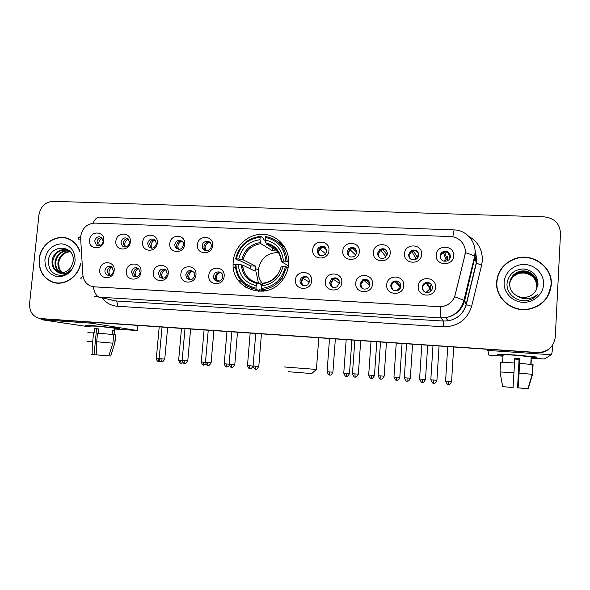 <?xml version="1.0" encoding="UTF-8"?>
<svg xmlns="http://www.w3.org/2000/svg" width="590" height="590" viewBox="0 0 590 590"><rect width="100%" height="100%" fill="white"/><g stroke="black" fill="none" stroke-linecap="round" stroke-linejoin="round"><path stroke-width="0.89" d="M233.198 261.444L233.094 263.981C231.811 289.941 268.229 301.645 283.016 279.343C286.298 274.756 288.178 269.667 288.65 264.084C289.97 248.67 277.831 234.746 263.029 234.304C248.243 233.633 234.378 246.318 233.198 261.444M261.975 282.971L262.226 283.938M140.966 271.953C140.361 282.027 125.058 281.172 126.385 271.194C126.975 261.186 142.249 261.923 140.966 271.953M131.445 272.027L133.244 276.172C136.718 277.654 139.019 276.422 140.147 272.477L138.591 268.524C135.058 266.769 132.676 267.934 131.445 272.027M168.239 273.369C167.656 283.532 152.102 282.662 153.415 272.602C153.975 262.513 169.5 263.265 168.239 273.369M158.378 273.435L159.75 277.234C163.378 279.276 165.871 278.17 167.221 273.893L166.115 270.375C162.457 267.963 159.875 268.981 158.378 273.435M195.954 274.815C195.401 285.058 179.589 284.181 180.887 274.033C181.425 263.863 197.2 264.622 195.954 274.815M185.754 274.866L186.543 277.979C190.26 280.965 192.989 280.08 194.744 275.338L194.206 272.639C190.541 269.165 187.723 269.91 185.754 274.866M224.141 276.29C223.617 286.622 207.54 285.722 208.823 275.486C209.325 265.227 225.373 266.009 224.141 276.29M213.58 276.319L213.764 278.148C214.967 282.979 222.526 281.85 222.725 276.798L222.673 275.56C222.024 270.242 213.801 270.943 213.58 276.319M311.608 280.847C311.173 291.453 294.255 290.509 295.487 280.007C295.9 269.483 312.781 270.294 311.608 280.847M299.919 280.833C300.775 285.663 303.4 286.976 307.803 284.778L309.536 281.342C308.489 276.275 305.738 275.08 301.284 277.75L299.919 280.833M341.78 282.418C341.374 293.119 324.161 292.153 325.378 281.563C325.754 270.943 342.93 271.776 341.78 282.418M329.685 282.396C330.304 286.836 332.745 288.333 337.015 286.888L339.464 282.905C338.712 278.259 336.153 276.835 331.786 278.642L329.685 282.396M372.474 284.019C372.106 294.816 354.59 293.835 355.785 283.148C356.131 272.433 373.603 273.281 372.474 284.019M359.966 283.974C360.461 288.171 362.784 289.771 366.921 288.783C368.706 287.898 369.701 286.467 369.923 284.498C369.325 280.132 366.899 278.583 362.651 279.852L359.966 283.974M403.707 285.649C403.376 296.541 385.55 295.546 386.723 284.764C387.033 273.952 404.821 274.815 403.707 285.649M390.779 285.59C391.207 289.624 393.442 291.29 397.49 290.59C399.519 289.764 400.662 288.274 400.905 286.12C400.404 281.939 398.073 280.309 393.913 281.231C392.048 282.108 391 283.561 390.779 285.59M435.501 287.308C435.206 298.297 417.064 297.279 418.214 286.401C418.487 275.493 436.585 276.371 435.501 287.308M422.138 287.227C422.521 291.15 424.704 292.869 428.694 292.375C430.921 291.608 432.168 290.066 432.441 287.765C431.991 283.716 429.719 282.027 425.626 282.706C423.546 283.532 422.381 285.044 422.138 287.227M114.143 270.552C113.509 280.545 98.456 279.704 99.799 269.807C100.411 259.88 115.441 260.61 114.143 270.552M104.946 270.64C104.836 272.565 105.529 274.003 107.033 274.969C110.359 276.091 112.513 274.793 113.509 271.083L111.628 266.894C108.243 265.559 106.016 266.805 104.946 270.64M130.316 241.856C129.697 251.827 114.556 251.111 115.883 241.236C116.481 231.339 131.592 231.936 130.316 241.856M120.957 242.21L122.337 245.986C125.854 247.881 128.266 246.745 129.571 242.586L128.362 238.987C124.822 236.863 122.351 237.94 120.957 242.21M157.294 243.021C156.704 253.073 141.312 252.35 142.633 242.387C143.2 232.408 158.562 233.013 157.294 243.021M147.611 243.368L148.636 246.775C152.257 249.216 154.831 248.213 156.365 243.751L155.517 240.573C151.896 237.844 149.263 238.773 147.611 243.368M184.729 244.208C184.161 254.342 168.519 253.604 169.817 243.567C170.363 233.5 185.975 234.119 184.729 244.208M174.699 244.54L175.311 247.357C178.954 250.588 181.713 249.777 183.601 244.931L183.151 242.431C179.559 238.847 176.742 239.547 174.699 244.54M212.614 245.411C212.076 255.632 196.168 254.887 197.451 244.754C197.967 234.606 213.845 235.233 212.614 245.411M202.237 245.742L202.444 247.638C203.705 252.321 211.08 251.082 211.279 246.133L211.183 244.629C210.269 239.599 202.451 240.58 202.237 245.742M328.955 250.433C328.542 261.009 311.52 260.212 312.737 249.732C313.135 239.23 330.112 239.901 328.955 250.433M317.081 250.72C318.106 255.736 320.864 256.923 325.348 254.283L326.757 251.141C325.577 245.956 322.737 244.865 318.246 247.866L317.081 250.72M359.31 251.746C358.927 262.417 341.61 261.606 342.805 251.03C343.166 240.44 360.446 241.118 359.31 251.746M347.031 252.026C347.827 256.724 350.445 258.088 354.878 256.119L356.869 252.446C355.947 247.594 353.24 246.296 348.764 248.567L347.031 252.026M390.189 253.073C389.843 263.841 372.224 263.015 373.396 252.35C373.721 241.664 391.303 242.357 390.189 253.073M377.497 253.346C378.153 257.815 380.668 259.298 385.027 257.8L387.505 253.781C386.745 249.172 384.149 247.741 379.724 249.489L377.497 253.346M421.614 254.43C421.304 265.301 403.376 264.46 404.526 253.693C404.814 242.91 422.706 243.618 421.614 254.43M408.494 254.688C409.069 258.988 411.503 260.559 415.788 259.394C417.521 258.472 418.487 257.048 418.679 255.131C418.022 250.706 415.515 249.179 411.149 250.551L408.494 254.688M453.607 255.817C453.334 266.776 435.073 265.92 436.209 255.064C436.46 244.186 454.669 244.902 453.607 255.817M440.037 256.06C440.553 260.234 442.935 261.864 447.176 260.95C449.108 260.057 450.185 258.575 450.406 256.51C449.816 252.218 447.368 250.625 443.053 251.716C441.246 252.638 440.236 254.084 440.037 256.06M103.766 240.713C103.117 250.595 88.22 249.902 89.562 240.101C90.189 230.284 105.057 230.867 103.766 240.713M94.725 241.074L96.377 245.071C99.776 246.576 102.048 245.366 103.198 241.443L101.709 237.578C98.279 235.882 95.949 237.047 94.725 241.074M258.464 291.386L258.627 290.376M247.085 288.163L247.638 286.305M251.178 289.838L251.694 288.208M233.345 267.742L235.344 267.115L233.345 267.742M135.486 276.909L133.569 272.698C134.085 269.925 135.663 268.465 138.296 268.303M162.331 278.355L160.362 274.107C160.915 271.223 162.567 269.748 165.333 269.682M189.596 279.815L188.38 278.635L187.591 275.53C188.18 272.528 189.928 271.053 192.827 271.098C190.489 271.99 189.139 273.708 188.778 276.275L189.596 279.815M217.297 281.29L215.453 278.805L215.269 276.983C215.911 273.849 217.747 272.374 220.8 272.55M303.024 285.722L301.114 281.489L302.478 278.421C304.027 276.931 305.797 276.526 307.774 277.212M332.48 287.168L330.71 283.045L332.804 279.321C334.442 278.237 336.13 278.104 337.871 278.915M362.356 288.554L360.815 284.623L363.484 280.523L368.573 280.752M392.652 289.815L391.443 286.231C391.664 284.21 392.697 282.772 394.555 281.895C396.532 281.165 398.316 281.459 399.909 282.787M423.362 290.841L422.602 287.868C422.853 285.693 424.003 284.196 426.076 283.377C428.414 282.713 430.353 283.303 431.887 285.147M109.069 275.486L107.203 271.319C107.697 268.649 109.202 267.189 111.709 266.945M124.733 247.004L123.126 243.051C123.686 240.204 125.316 238.744 128.023 238.677M151.276 248.184L149.639 244.208C150.236 241.244 151.954 239.776 154.794 239.82M178.239 249.371L177.199 248.184L176.587 245.388C177.236 242.291 179.043 240.823 182.022 240.993M210.055 242.519L209.494 242.232C206.928 243.036 205.453 244.806 205.055 247.535L205.6 250.558L204.184 248.464L203.978 246.583C204.678 243.338 206.589 241.885 209.716 242.202M319.514 255.264L318.18 251.561L319.33 248.729C321.174 246.819 323.246 246.436 325.555 247.579M349.088 256.333L347.953 252.859L349.671 249.43C351.714 247.874 353.779 247.778 355.873 249.142M379.104 257.314L378.234 254.179L380.454 250.352C382.718 249.024 384.835 249.194 386.782 250.868M409.593 258.125L409.04 255.529L411.68 251.414C414.269 250.241 416.459 250.706 418.266 252.808M440.619 258.715L440.391 256.893C440.59 254.932 441.593 253.494 443.392 252.579C446.409 251.532 448.702 252.35 450.273 255.035M98.596 245.831L97.026 241.915C97.556 239.179 99.105 237.726 101.687 237.556M80.653 238.692L80.697 236.302C82.29 228.035 86.981 223.632 94.761 223.094L450.48 236.575C459.883 236.671 467.332 246.192 464.891 255.153L455.229 294.757C453.415 300.952 449.329 304.824 442.957 306.372L438.916 306.653L94.311 286.858L90.329 285.914C85.86 283.746 83.367 279.999 82.858 274.682L80.653 238.692M399.755 286.821L400.345 286.526M429.468 288.009L429.881 287.846M369.694 283.259L369.207 283.569L369.694 283.259M278.937 252.188L278.156 252.476M79.768 250.89C78.072 246.259 75.262 242.711 71.331 240.233C58.948 231.951 40.327 243.065 39.176 259.224C38.638 270.471 43.077 278.111 52.517 282.168C63.86 286.475 78.101 277.315 80.564 263.973M53.093 282.101L55.246 282.883M496.618 282.013C495.224 297.928 511.53 312.28 528.168 309.367C541.908 306.38 549.622 298.171 551.311 284.741C552.867 266.614 531.9 252.063 514.605 258.796C503.786 263.118 497.79 270.862 496.618 282.013M500.335 270.714C498.115 274.365 496.876 278.303 496.618 282.529L496.581 283.561M547.896 296.195L551.038 285.243L551.053 282.986M39.958 318.519L538.073 352.746C541.967 352.731 545.448 351.603 548.53 349.354C545.448 351.603 541.967 352.731 538.073 352.746L42.864 318.925L538.279 352.569C548.213 351.773 553.877 346.632 555.271 337.141L560.5 233.552C559.94 223.713 554.534 218.145 544.275 216.862L53.144 201.33C45.327 201.928 40.599 206.419 38.955 214.797L29.588 303.577C29.367 311.712 32.826 316.697 39.958 318.519L537.18 352.532M41.912 318.814L42.864 318.925L41.912 318.814M465.267 250.285L464.913 255.278L454.654 296.748L464.684 300.59C461.874 310.023 455.576 315.716 445.782 317.656L440.922 317.877C440.479 317.066 440.324 313.349 440.457 306.719L93.294 286.777C94.4 292.839 96.436 296.313 99.4 297.205L94.562 296.195M454.654 296.748C452.427 301.881 448.54 305.096 442.979 306.409L442.957 306.372M68.58 238.839L66.346 238.331M536.775 352.872L537.866 352.916C541.738 352.909 545.204 351.78 548.272 349.546M70.645 239.835L68.492 239.061M79.82 251.768C78.205 246.812 75.328 243.036 71.198 240.432C58.934 232.246 40.533 243.25 39.39 259.239C38.852 270.353 43.247 277.919 52.569 281.931C64.067 286.334 78.485 276.695 80.513 263.096M59.162 267.808L58.69 262.838M62.164 272.669C58.926 270.264 57.54 266.791 57.997 262.248C59.524 255.559 63.536 251.967 70.04 251.458M62.57 272.632C59.546 270.191 58.263 266.798 58.727 262.454C60.18 255.971 64.044 252.38 70.328 251.679M60.578 272.632C56.456 270.471 54.619 266.732 55.069 261.407C56.898 253.966 61.448 250.389 68.72 250.691M60.969 272.661C57.075 270.434 55.349 266.746 55.807 261.621C57.555 254.364 61.972 250.78 69.059 250.861L70.291 251.635M56.382 271.164L57.945 271.975C63.337 273.664 67.784 271.931 71.302 266.769L73.153 261.451C75.395 244.489 50.157 243.692 48.505 259.991C48.144 269.925 52.488 275.058 61.544 275.39C65.394 274.793 68.602 272.846 71.169 269.542C66.087 274.608 61.161 275.147 56.382 271.164C53.056 268.745 51.632 265.205 52.104 260.559C53.034 252.616 62.297 246.967 69.052 250.853M59.42 272.44L58.609 272.152C54.317 270.043 52.392 266.252 52.849 260.773C54.944 252.741 59.885 249.238 67.68 250.249M44.929 259.512C44.833 269.46 49.272 275.213 58.248 276.776C67.481 276.216 73.101 270.965 75.1 261.016C75.122 250.986 70.63 245.248 61.64 243.803C52.473 244.444 46.905 249.681 44.929 259.512M55.29 282.647L57.532 283.163M90.159 326.358L85.395 325.658L94.791 325.828L119.187 328.283C120.655 328.623 119.143 328.682 114.652 328.453L119.32 328.313L94.791 325.828C87.136 325.319 84.038 325.274 85.506 325.687L90.159 326.358M39.648 318.467L42.517 319.839L90.1 326.963M89.37 322.265L91.45 323.202L137.374 330.525L137.839 325.584M137.957 325.592L137.492 330.548L114.6 329.014M101.451 355.261L93.132 354.605M91.199 354.457L94.039 354.679L96.576 328.881L98.737 329.021M90.189 326.056L96.937 326.159L114.681 328.151M87.814 332.723L94.363 332.93L94.784 328.615L98.744 328.896L98.323 333.166M114.726 343.395L110.714 355.999L105.337 355.586L110.714 355.999L114.726 343.395L115.544 334.862L113.951 334.751L114.364 330.496L112.52 330.216L112.115 334.427M97.534 333.099L113.708 334.611L112.882 343.181L108.833 355.844L96.797 354.885L96.686 341.757L97.534 333.099M93.567 332.819L92.719 341.463L92.837 354.575L94.039 354.679M86.973 341.234L92.719 341.463M96.686 341.757L112.882 343.181M115.728 334.899L114.873 343.528M91.192 354.465L92.837 354.575M96.797 354.885L108.833 355.844M101.451 355.283L102.608 355.35M102.601 355.379L93.132 354.62M94.784 328.615L96.576 328.881M112.506 330.363L114.364 330.496M551.023 284.727C552.557 266.798 531.833 252.395 514.723 259.04C504 263.31 498.056 270.98 496.898 282.027C495.512 297.788 511.678 311.992 528.146 309.094C541.731 306.129 549.356 298.002 551.023 284.727M536.797 286.983L536.804 286.799C536.399 278.834 532.099 274.225 523.905 272.978L519.053 273.281C527.866 270.471 537.534 277.949 536.804 286.799L536.797 286.983M509.657 282.912C510.829 277.595 514.015 274.092 519.23 272.403C528.109 269.578 537.851 277.108 537.121 286.025L536.303 289.889M509.649 283.008C510.844 277.757 514.023 274.291 519.185 272.624C528.05 269.8 537.77 277.322 537.04 286.224L536.258 289.978M516.656 295.679C519.731 297.316 522.991 297.825 526.457 297.19C530.513 296.32 533.625 294.174 535.786 290.759L538.006 284.682C537.778 275.53 532.954 270.286 523.537 268.944C514.281 269.512 508.801 274.158 507.098 282.883C505.873 292.729 515.542 301.756 525.919 300.686L527.15 300.509C531.605 299.639 535.241 297.485 538.058 294.056C531.133 299.794 524.001 300.332 516.656 295.679C511.921 292.861 509.576 288.783 509.62 283.443C510.321 277.484 513.58 273.509 519.407 271.518C528.352 268.664 538.176 276.26 537.438 285.243L536.207 290.096M509.694 282.61C510.77 277.123 513.993 273.502 519.362 271.739C528.293 268.893 538.095 276.474 537.357 285.442L536.428 289.609M509.627 283.311C510.903 278.222 514.045 274.881 519.053 273.281M509.62 283.406C510.925 278.377 514.052 275.073 519.008 273.495M504.133 282.389C503.484 292.433 512.15 301.792 522.74 302.309C533.308 302.972 543.154 294.543 543.597 284.358C544.201 274.18 535.322 264.888 524.783 264.497C514.244 263.966 504.62 272.337 504.133 282.389M496.854 283.495C496.802 288.93 498.351 293.923 501.507 298.459M535.89 307.066C541.015 304.551 544.946 300.863 547.675 296.003M284.292 366.965L316.365 369.443L311.749 373.558L288.222 371.7M279.144 252.572C267.55 252.461 260.588 258.243 258.258 269.918L258.236 270.139C257.896 275.206 259.29 279.66 262.41 283.502M263.406 291.195L259.622 289.616L259.298 290.649L256.2 289.38L255.994 288.171C243.655 285.177 236.959 277.212 235.889 264.261L238.279 264.372C239.326 275.84 245.3 282.935 256.2 285.663L257.587 282.898L261.894 284.786M250.049 268.708L250.411 265.869L240.278 260.839L238.957 260.669L235.624 259.017L236.339 258.914C239.577 246.207 247.52 238.98 260.168 237.232L259.969 239.71C248.766 241.347 241.686 247.785 238.729 259.025L243.095 259.799L255.603 266.127L255.182 271.194L242.652 265.124L238.279 264.372M260.168 237.232L260.544 236.339L263.575 238.286L263.708 239.54L265.286 240.55M286.541 250.728C284.277 246.79 281.209 243.7 277.344 241.458M288.149 267.661L285.427 266.658C282.131 279.594 274.062 286.858 261.237 288.458L261.436 289.668L265.235 290.892M287.183 261.436C285.921 247.682 278.775 239.385 265.758 236.546L265.389 237.438C277.794 240.196 284.616 248.125 285.862 261.23L288.739 262.38M261.436 289.668C270.006 289.034 276.924 285.118 282.182 277.927L286.755 266.857M235.889 264.261L235.174 264.357C236.243 277.942 243.257 286.283 256.2 289.38M285.862 261.23L283.406 261.119C282.219 249.533 276.142 242.468 265.19 239.916L265.389 237.438M261.237 288.458L261.436 285.951C272.779 284.432 279.962 277.956 282.971 266.54L285.427 266.658M256.2 285.663L255.994 288.171M265.19 239.916L265.625 242.77C275.132 245.101 280.457 251.296 281.585 261.355L283.406 261.119M262.86 283.193L261.436 285.951M282.971 266.54L280.84 266.982M288.466 265.817L281.268 261.591L281.585 261.355M256.34 272.742L258.45 283.274M241.539 266.916L242.918 267.572M260.544 236.339C247.276 238.139 238.972 245.698 235.624 259.017M238.729 259.025L236.339 258.914M272.742 248.058L272.521 250.802L260.861 243.655L259.969 239.71M272.521 250.802L277.477 251.016L277.551 250.094M281.26 261.429C280.095 251.952 275.029 246.104 266.06 243.877L277.477 251.016M255.603 266.127L250.411 265.869M275.633 252.491L278.819 251.996M278.569 252.019L277.381 252.439M102.188 238.05C100.256 239.031 99.135 240.639 98.832 242.874L99.297 245.787M128.413 239.039C126.304 239.982 125.087 241.635 124.756 244.009L125.264 247.004M155.059 240.056C152.773 240.941 151.453 242.645 151.092 245.167L151.63 248.206M182.155 241.104C179.677 241.93 178.246 243.67 177.856 246.34L178.409 249.393M326.705 249.983L323.084 247.033L319.787 249.113L318.423 252.513L318.652 254.659M356.876 252.365L352.68 248.287L350.018 249.673L347.96 253.811L348.063 255.389M387.261 255.013L382.792 249.555L380.675 250.499L378.293 253.685M378.013 255.123L378.006 255.898M411.754 251.495L416.046 258.442L417.632 257.83L413.42 250.853L411.754 251.495L409.77 253.243M416.046 258.442L414.342 259.866M417.897 255.308L417.735 257.749M416.769 250.993L418.657 254.253M447.449 256.591L447.183 260.95L447.227 259.135L444.587 252.188M447.227 259.135L443.879 261.2M443.385 252.572L445.996 259.556M448.135 252.727L450.045 258.096M112.152 267.307C110.301 268.31 109.231 269.896 108.944 272.071L109.637 275.434M138.613 268.538C136.6 269.512 135.442 271.149 135.132 273.45L135.877 276.902M165.495 269.8C163.327 270.736 162.073 272.418 161.741 274.852L162.53 278.362M220.394 272.499C217.998 273.384 216.619 275.124 216.265 277.72L217.076 281.246M245.882 285.169L245.433 287.168M308.754 278.288L306.35 276.88M305.672 276.887L303.09 278.539L301.49 282.212L302.058 285.243M339.117 280.685L335.747 278.384M334.913 278.451L333.35 279.269L330.857 283.761L331.241 286.356M369.878 283.414L365.667 279.933M369.001 287.072L368.632 287.529M364.436 280.132L363.927 280.383C362.017 281.496 360.955 283.148 360.726 285.331L360.896 287.234M400.853 286.57L396.104 281.511M400.809 286.814L396.679 290.811M393.272 282.676L392.697 283.23M391.118 286.932L391.118 287.758M430.715 285.722L430.427 290.273L430.464 288.304L427.057 283.141M430.464 288.304L426.039 292.441M422.233 287.36L422.13 287.795M430.427 290.273L431.74 290.029M430.604 283.576L432.315 286.298M503.123 355.401L497.753 354.671C496.706 354.089 503.314 354.251 517.57 355.165L536.406 356.994C538.095 357.385 536.34 357.496 531.148 357.334C536.185 357.488 537.992 357.393 536.553 357.024L517.57 355.165C503.027 354.236 496.47 354.081 497.879 354.701L503.123 355.401M487.746 349.523L488.8 355.099L503.078 356.183M552.955 344.619C552.358 350.925 551.827 354.31 551.355 354.774L544.297 358.978L531.103 358.145M512.71 387.438L505.733 386.907M500.025 371.943L502.732 386.671L513.064 387.468L514.532 362.946L500.563 362.334L500.025 371.943L513.993 372.74M514.487 362.939L514.753 358.123L519.797 358.477L519.06 373.116L518.101 387.866L519.679 358.624L514.746 358.278M514.709 358.912L519.185 359.229L517.637 387.859L528.035 388.663L517.637 387.859M517.57 387.859L519.075 359.369L514.701 359.059M503.145 355.025C502.142 354.575 506.906 354.693 517.437 355.364L531.17 356.95M531.273 359.812L531.037 364.347M519.584 363.307L533.065 364.664L532.556 374.362L528.212 388.67L518.101 387.866M519.06 373.116L532.556 374.362M502.732 386.671L513.123 387.468M518.175 387.866L528.212 388.67M502.569 362.319L502.835 357.68L502.547 362.319M500.556 362.474L500.003 372.032L502.695 386.679L505.733 386.915M512.71 387.475L502.695 386.679M468.667 236.214C477.944 241.694 482.509 249.784 482.347 260.47L481.654 265.072L471.639 306.306C467.228 319.824 457.811 326.646 443.407 326.786L117.403 306.262C111.112 305.738 106.001 302.958 102.063 297.906M465.311 252.631C470.053 254.091 473.15 255.352 474.611 256.429L475.238 257.211L476.182 263.147L476.742 259.453L474.972 249.806M79.075 239.525C77.688 238.589 78.227 237.593 80.675 236.553M452.825 236.833L454.079 229.908C465.702 230.019 475.636 240.683 475.053 252.557L474.611 256.429L463.998 300.03C461.424 309.669 455.355 315.547 445.782 317.656L448.068 320.849C457.42 318.998 463.438 313.57 466.115 304.565L476.182 263.147L481.654 265.072M443.407 326.786L443.422 321.048L440.922 317.877L99.4 297.205L115.788 300.944L443.422 321.048L448.068 320.849C457.442 319.072 463.519 313.696 466.277 304.706L471.639 306.306M81.486 279.004C80.115 278.288 80.653 277.492 83.109 276.622M475.82 253.339L464.684 300.59L466.277 304.706L476.337 263.339L476.926 259.652L474.935 249.4M454.012 229.908L99.673 217.15C97.129 216.995 94.931 218.993 93.095 223.153M40.916 318.63L44.796 319.212M111.127 299.971L115.788 300.944C117.019 301.527 117.558 303.297 117.403 306.262M91.45 323.202L42.517 319.839M257.587 282.898C248.589 280.508 243.604 274.579 242.638 265.124C243.648 274.556 248.619 280.486 257.55 282.898M262.292 283.768C272.145 282.337 278.436 276.666 281.15 266.761M241.347 264.829C242.365 274.793 247.601 281.017 257.063 283.488M260.419 242.556C250.676 244.083 244.467 249.725 241.789 259.489M260.861 243.655C251.591 245.138 245.676 250.521 243.095 259.799M157.98 358.624L156.313 358.499C157.287 362.916 159.329 360.992 158.769 361.508L157.98 358.624L159.145 358.72M160.251 361.205L158.813 361.508M180.393 360.372L178.645 360.247C180.393 365.284 181.646 362.496 181.123 363.27L180.393 360.372L182.148 360.512M182.959 362.739L181.16 363.27M203.1 362.142L201.286 362.009C203.078 367.105 204.288 364.266 203.771 365.055L203.1 362.142L205.468 362.326M205.976 364.207L203.808 365.055M226.125 363.934L224.23 363.794C226.073 368.949 227.246 366.058 226.737 366.862L226.125 363.934L229.112 364.178M229.326 365.512C226.427 368.013 226.663 366.397 226.737 366.862L226.767 366.862M249.467 365.756L247.483 365.608C249.386 370.815 250.514 367.88 250.013 368.698L249.467 365.756L253.036 366.043C250.175 370.933 249.688 367.784 250.013 368.698L250.042 368.698M346.131 373.293L343.764 373.116C345.917 378.559 346.868 375.41 346.404 376.287L346.131 373.293L349.487 373.558L351.876 340.224M346.426 376.295L346.404 376.287C346.013 375.388 346.743 378.529 349.487 373.558L349.487 373.566M371.154 375.24L368.684 375.056C370.926 380.572 371.803 377.349 371.361 378.256L371.154 375.24L374.466 375.506L376.781 341.927M371.368 378.256L371.376 378.256C370.955 377.357 371.744 380.491 374.466 375.506M396.539 377.217L393.958 377.025C396.296 382.622 397.1 379.318 396.672 380.248L396.539 377.217L399.799 377.482L402.041 343.66M399.799 377.482C397.107 382.49 396.244 379.355 396.672 380.248L396.687 380.248M422.293 379.23L419.593 379.023C422.012 384.68 422.765 381.324 422.344 382.276L422.293 379.23L425.501 379.488L427.676 345.408M422.351 382.276L422.344 382.276C421.916 381.376 422.801 384.525 425.501 379.488M448.422 381.265L445.59 381.051C448.098 386.767 448.806 383.36 448.4 384.326L448.422 381.265L451.586 381.516L453.673 347.193M448.4 384.326L448.4 384.326C447.876 383.677 449.757 386.103 451.586 381.516L451.667 381.524M160.871 358.779L159.153 358.654C160.156 363.197 162.25 361.213 161.675 361.744L160.871 358.779L164.758 359.096L167.619 327.62M161.719 361.744L161.675 361.744C161.372 360.822 161.778 364.001 164.758 359.096M183.947 360.579L182.155 360.446C183.947 365.638 185.223 362.762 184.692 363.558L183.947 360.579L187.775 360.888L190.585 329.191M187.775 360.888C184.832 365.815 184.375 362.636 184.692 363.558L184.729 363.558M207.348 362.4L205.475 362.267C207.319 367.511 208.558 364.583 208.027 365.394L207.348 362.4L211.117 362.703L213.868 330.784M208.041 365.394L208.027 365.394C207.695 364.48 208.211 367.659 211.117 362.703M231.081 364.251L229.119 364.104C231.022 369.414 232.209 366.434 231.693 367.26L231.081 364.251L234.791 364.546L237.475 332.399M231.708 367.26L231.693 367.26C231.369 366.331 231.841 369.554 234.791 364.546M255.145 366.125L253.095 365.977C255.057 371.339 256.2 368.308 255.691 369.148L255.145 366.125L258.796 366.42L261.422 334.036M258.796 366.42C255.883 371.442 255.352 368.219 255.691 369.148L255.721 369.156M329.434 371.914L327.081 371.744C329.235 377.29 330.245 374.09 329.766 374.989L329.434 371.914L332.915 372.194L335.341 339.095M329.773 374.989L329.788 374.989C329.375 374.067 330.098 377.283 332.915 372.194L332.915 372.202M354.915 373.898L352.451 373.721C354.612 379.289 355.667 376.096 355.173 376.988L354.915 373.898L358.344 374.178L360.704 340.828M355.18 376.988L355.195 376.988C354.767 376.073 355.556 379.281 358.344 374.178M380.771 375.919L378.197 375.727C380.425 381.361 381.442 378.116 380.956 379.023L380.771 375.919L384.149 376.184L386.435 342.591M380.963 379.023L380.97 379.023C380.528 378.101 381.383 381.317 384.149 376.184M407.019 377.961L404.312 377.762C406.621 383.463 407.594 380.159 407.115 381.081L407.019 377.961L410.338 378.227L412.55 344.376M407.122 381.081L407.115 381.081C406.599 380.425 408.472 382.88 410.338 378.227M433.65 380.034L430.818 379.827C433.207 385.595 434.137 382.231 433.665 383.175L433.65 380.034L436.917 380.299L439.049 346.19M433.672 383.175L433.665 383.175C433.141 382.512 435.044 384.99 436.917 380.299M551.355 354.774L487.76 350.408M235.189 264.962L233.094 263.981M135.361 276.821L133.244 276.172M161.726 277.883L159.75 277.234M188.38 278.635L186.543 277.979M215.453 278.805L213.764 278.148M108.803 275.478L107.033 274.969M124.497 246.804L122.337 245.986M150.664 247.594L148.636 246.775M177.199 248.184L175.311 247.357M204.184 248.464L202.444 247.638M98.501 245.823L96.377 245.071M443.392 252.579L443.053 251.716M411.68 251.414L411.149 250.551M380.454 250.352L379.724 249.489M349.671 249.43L348.764 248.567M319.33 248.729L318.246 247.866M426.076 283.377L425.626 282.706M394.555 281.895L393.913 281.231M363.484 280.523L362.651 279.852M332.804 279.321L331.786 278.642M302.478 278.421L301.284 277.75M54.413 282.617L52.517 282.168M538.279 352.569L537.866 352.916M72.127 240.757L71.198 240.432M58.609 272.152L57.945 271.975M114.047 334.759L114.703 327.959M318.784 337.959L316.417 369.451M283.532 278.62L282.182 277.927M278.443 273.163C274.733 279.07 269.519 282.411 262.808 283.178M258.258 269.918L255.249 268.428M156.313 358.499L159.197 327.044M178.645 360.239L181.484 328.564M201.286 362.002L204.066 330.112M224.23 363.794L226.951 331.676M261.001 281.578L260.78 284.292M205.32 249.872L206.943 250.647M247.483 365.608L250.145 333.262M319.787 249.113L325.754 253.803M343.764 373.109L346.168 339.833M350.018 249.673L355.829 255.168M368.684 375.056L371.022 341.536M380.675 250.499L386.096 256.945M393.958 377.025L396.222 343.262M419.593 379.023L421.776 345.01M445.59 381.051L447.707 346.78M159.153 358.646L162.029 327.236M182.155 360.446L184.972 328.807M205.475 362.26L208.233 330.4M229.119 364.104L231.818 332.008M242.018 281.784L238.176 280.176M216.515 280.007L219.377 281.113M253.095 365.97L255.736 333.645M303.09 278.539L309.411 282.116M327.081 371.737L329.522 338.697M333.35 279.269L339.42 283.318M352.451 373.713L354.826 340.43M363.927 280.383L369.827 285.177M378.197 375.719L380.498 342.185M394.924 281.762L400.005 287.087M404.312 377.755L406.54 343.963M426.327 283.296L429.793 288.495M430.818 379.82L432.972 345.769M530.779 364.318L531.177 356.714M528.006 388.648L532.21 374.303L532.726 364.583"/></g></svg>
